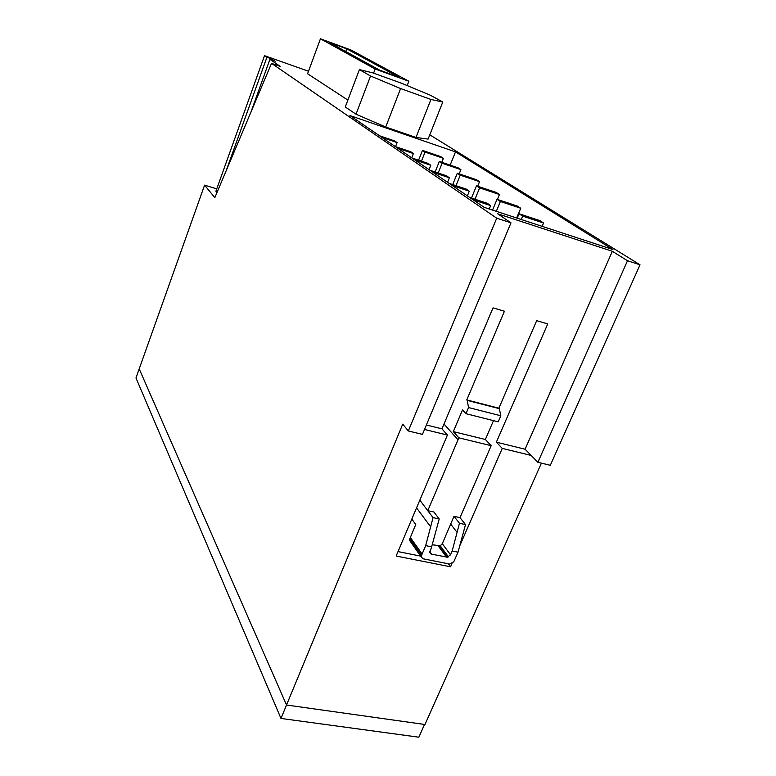<?xml version="1.0" encoding="UTF-8"?>
<svg xmlns="http://www.w3.org/2000/svg" width="776" height="776" viewBox="0 0 776 776"><rect width="100%" height="100%" fill="white"/><g stroke="black" fill="none" stroke-linecap="round" stroke-linejoin="round"><path stroke-width="1.16" d="M489.249 209.006L490.655 205.591L487.192 203.254L469.781 197.511M473.176 199.839L490.655 205.591M429.041 169.653L430.787 165.259L427.974 163.367L411.969 157.984M414.724 159.856L430.787 165.259M543.578 223.013L539.873 220.617L519.037 213.749L522.655 216.126L543.578 223.013L542.162 226.349M517.185 218.163L519.037 213.749M521.239 219.492L522.655 216.126M443.397 158.323L440.739 156.606L422.464 150.389L425.054 152.086L443.397 158.323L441.806 162.291M418.584 160.205L422.464 150.389M421.455 161.175L425.054 152.086M460.895 169.624L458.063 167.8L439.332 161.447L442.087 163.261L460.895 169.624L459.179 173.873M435.123 171.991L439.332 161.447M438.178 173.019L442.087 163.261M499.443 194.514L496.223 192.429L476.483 185.833L479.626 187.889L499.443 194.514L497.406 199.432M471.478 198.074L476.483 185.833M474.98 199.228L479.626 187.889M520.745 208.259L517.291 206.038L497.018 199.306L500.384 201.508L520.745 208.259L516.661 217.998M492.547 210.092L497.018 199.306M496.31 211.324L500.384 201.508M467.375 195.872L469.276 191.187L466.056 189.014L449.139 183.398M452.292 185.551L469.276 191.187M447.548 182.311L449.372 177.782L446.365 175.754L429.914 170.254M432.853 172.262L449.372 177.782M411.726 157.809L413.404 153.551L410.766 151.776L395.188 146.499M397.758 148.255L413.404 153.551M280.98 718.44L418.856 737.2L424.53 724.444L286.528 705.015L280.98 718.44L135.975 377.951L139.195 368.901L286.528 705.015L402.715 424.152L408.331 430.971L496.718 218.192L271.522 63.341L214.826 197.637L204.592 185.144L139.195 368.901L286.528 705.015L424.976 724.503L541.415 463.136M442.786 102.005L430.263 95.186L401.599 83.265L372.635 72.808L359.385 69.617L345.272 106.981L356.019 114.208L385.72 127.021L415.985 137.449L428.11 139.088L442.786 102.005L430.932 99.454L415.985 137.449M359.385 69.617L370.54 75.999L356.019 114.208M370.54 75.999L400.6 88.551L385.72 127.021M400.6 88.551L430.932 99.454M395.517 146.615L397.099 142.571L394.615 140.902L379.445 135.732M381.86 137.381L397.099 142.571M347.881 100.085L307.577 73.759L320.44 38.8L350.946 49.974L408.865 81.257L407.177 85.593M455.502 151.873L349.957 115.566L484.146 207.338L612.943 249.552L455.502 151.873L450.167 165.123M308.509 71.246L264.509 55.668L275.208 61.217L269.912 59.335L280.388 66.464L271.522 63.341M496.718 218.192L510.996 222.828L497.678 213.788L612.342 251.288L627.503 260.746L640.025 264.82L429.797 134.82M493.497 420.65L485.369 439.478L453.3 431.611L462.486 409.99L465.959 413.686L468.568 407.555L500.83 415.781L498.211 421.834L465.959 413.686M612.342 251.288L525.08 449.217L496.368 442.175L547.74 323.902L536.682 320.663L498.871 408.195L499.327 408.651L467.2 400.377L466.764 399.921L504.429 311.215L493.022 307.878L441.961 428.827L426.373 425.005M466.764 399.921L498.871 408.195M453.3 431.611L458.858 437.829L427.78 510.686L433.047 517.64L439.216 518.96L431.64 546.828L425.685 545.615L421.562 555.383L421.407 557.226L423.192 558.817L449.721 564.074L453.756 561.805L458.024 552.182L452.175 550.999L450.546 554.821L447.354 557.187L431.514 554.132L429.768 552.609L431.64 546.828M439.216 518.96L433.9 512.005L427.78 510.686L419.826 500.18M458.858 437.829L491.169 445.696L460.003 517.631L453.989 516.331L442.301 543.724L440.244 545.78L432.213 544.762M496.368 442.175L502.247 448.392L459.79 545.751M451.962 563.686L450.604 566.8L396.148 556.043L447.422 435.045L441.961 428.827M424.501 429.458L447.422 435.045M502.247 448.392L531.172 455.444L537.875 462.283L550.31 465.29L640.025 264.82M491.169 445.696L485.369 439.478M525.08 449.217L531.172 455.444M467.2 400.377L468.568 407.555M500.83 415.781L499.327 408.651M410.494 541.697L409.68 540.533L409.825 538.719L415.761 524.508L411.813 519.076M398.04 551.6L420.611 556.101M204.592 185.144L216.756 188.859M264.509 55.668L215.912 191.216L216.989 192.506M250.852 112.316L269.912 59.335M627.503 260.746L537.875 462.283M408.331 430.971L422.445 434.385L510.996 222.828M266.915 57.298L226.155 170.788M346.765 48.84L398.912 77.134L379.648 70.141L329.179 42.399L346.765 48.84L345.766 51.517M408.865 81.257L375.157 69.025L373.586 73.148M375.157 69.025L320.44 38.8M272.172 59.16L271.862 60.033M460.003 517.631L465.522 524.576L458.024 552.182M453.989 516.331L459.46 523.276L465.522 524.576M452.175 550.999L459.46 523.276M425.685 545.615L433.047 517.64M448.421 563.822L450.604 566.8M479.539 181.662L476.522 179.712L457.306 173.242L460.236 175.172L479.539 181.662L477.676 186.23M452.718 184.591L457.306 173.242M455.987 185.677L460.236 175.172M450.643 524.062L457.045 532.317M442.301 543.724L450.546 554.821M440.244 545.78L448.46 556.906M439.158 546.062L447.354 557.187M438.324 546.013L446.52 557.139M429.691 551.6L431.514 554.132M429.72 552.405L430.767 553.86M416.557 507.892L430.602 526.758M410.358 537.467L422.115 554.103M409.825 538.719L421.562 555.383M443.988 424.026L458.015 439.798M421.407 557.226L409.68 540.533"/></g></svg>
